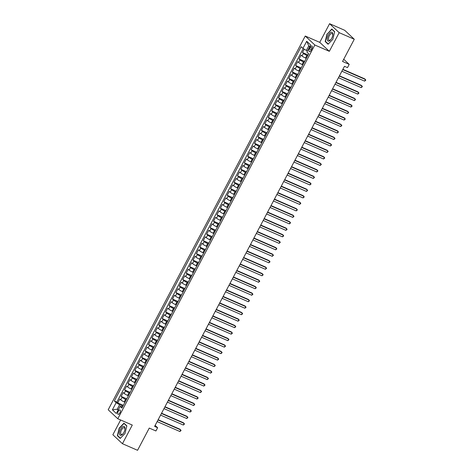 <?xml version="1.0" encoding="UTF-8"?>
<svg xmlns="http://www.w3.org/2000/svg" width="474" height="474" viewBox="0 0 474 474"><rect width="100%" height="100%" fill="white"/><g stroke="black" fill="none" stroke-linecap="round" stroke-linejoin="round"><path stroke-width="0.71" d="M119.875 412.937A2.37 1.084 -66.4 0 0 119.993 409.986A2.37 1.084 -66.4 0 0 118.216 411.385A2.37 1.084 -66.4 0 0 118.097 414.335A2.37 1.084 -66.4 0 0 119.875 412.937M120.645 419.982L112.865 434.747L122.446 443.711L137.555 450.3L149.269 428.075L155.916 430.973L157.629 427.732L155.14 425.403M305.25 36.03L108.196 409.767L117.783 418.738L314.831 45L305.25 36.03L319.749 42.352L329.335 51.322L339.171 32.665L329.584 23.7L319.749 42.352M329.584 23.7L344.687 30.289L354.274 39.253L342.554 61.478L349.202 64.375L343.727 59.256M339.171 32.665L354.274 39.253M304.243 49.172L302.477 52.519L308.07 54.96M306.281 58.361L305.511 58.024A2.963 0.421 -152.2 0 1 302.057 56.003L301.108 55.114L299.058 59.007L304.652 61.448M302.856 64.849L302.086 64.511A2.963 0.421 27.8 0 1 298.638 62.491L297.69 61.602L295.64 65.495L301.227 67.936M299.438 71.337L298.667 70.999A2.963 0.421 27.8 0 1 295.213 68.979L294.271 68.09L292.215 71.989L297.808 74.424M296.019 77.825L295.249 77.487A2.963 0.421 27.8 0 1 291.794 75.467L290.846 74.584L288.796 78.477L294.39 80.912M292.594 84.313L291.824 83.975A2.963 0.421 27.8 0 1 288.37 81.955L287.428 81.072L285.372 84.965L290.965 87.4M289.176 90.801L288.405 90.469A2.963 0.421 27.8 0 1 284.951 88.442L284.003 87.56L281.953 91.452L287.546 93.888M285.751 97.288L284.981 96.957A2.963 0.421 27.8 0 1 281.532 94.93L280.584 94.048L278.534 97.94L284.127 100.381M282.332 103.776L281.562 103.445A2.963 0.421 27.8 0 1 278.108 101.418L277.166 100.535L275.11 104.428L280.703 106.869M278.913 110.27L278.143 109.932A2.963 0.421 27.8 0 1 274.689 107.906L273.741 107.023L271.691 110.916L277.284 113.357M275.489 116.758L274.719 116.42A2.963 0.421 27.8 0 1 271.27 114.394L270.322 113.511L268.272 117.404L273.859 119.845M272.07 123.246L271.3 122.908A2.963 0.421 27.8 0 1 267.846 120.888L266.903 119.999L264.848 123.892L270.441 126.333M268.645 129.734L267.881 129.396A2.963 0.421 27.8 0 1 264.427 127.376L263.479 126.487L261.429 130.38L267.022 132.821M265.227 136.222L264.456 135.884A2.963 0.421 27.8 0 1 261.002 133.864L260.06 132.975L258.004 136.873L263.597 139.309M261.808 142.71L261.038 142.372A2.963 0.421 27.8 0 1 257.583 140.351L256.635 139.469L254.585 143.361L260.179 145.796M258.383 149.197L257.613 148.86A2.963 0.421 27.8 0 1 254.165 146.839L253.217 145.956L251.167 149.849L256.754 152.284M254.965 155.685L254.194 155.353A2.963 0.421 27.8 0 1 250.74 153.327L249.798 152.444L247.742 156.337L253.335 158.772M251.546 162.173L250.776 161.841A2.963 0.421 27.8 0 1 247.321 159.815L246.373 158.932L244.323 162.825L249.917 165.266M248.121 168.661L247.351 168.329A2.963 0.421 27.8 0 1 243.897 166.303L242.955 165.42L240.899 169.313L246.492 171.754M244.703 175.155L243.932 174.817A2.963 0.421 27.8 0 1 240.478 172.791L239.536 171.908L237.48 175.801L243.073 178.242M241.278 181.643L240.508 181.305A2.963 0.421 27.8 0 1 237.059 179.285L236.111 178.396L234.061 182.289L239.654 184.73M237.859 188.131L237.089 187.793A2.963 0.421 27.8 0 1 233.635 185.772L232.693 184.884L230.637 188.776L236.23 191.218M234.44 194.618L233.67 194.281A2.963 0.421 27.8 0 1 230.216 192.26L229.268 191.372L227.218 195.264L232.811 197.705M231.016 201.106L230.246 200.769A2.963 0.421 27.8 0 1 226.797 198.748L225.849 197.865L223.799 201.758L229.386 204.193M227.597 207.594L226.827 207.257A2.963 0.421 27.8 0 1 223.373 205.236L222.43 204.353L220.374 208.246L225.968 210.681M224.172 214.082L223.408 213.75A2.963 0.421 27.8 0 1 219.954 211.724L219.006 210.841L216.956 214.734L222.549 217.169M220.754 220.57L219.983 220.238A2.963 0.421 27.8 0 1 216.529 218.212L215.587 217.329L213.531 221.222L219.124 223.663M217.335 227.058L216.565 226.726A2.963 0.421 27.8 0 1 213.11 224.7L212.162 223.817L210.112 227.71L215.706 230.151M213.91 233.546L213.14 233.214A2.963 0.421 27.8 0 1 209.692 231.188L208.744 230.305L206.694 234.197L212.287 236.639M210.492 240.04L209.721 239.702A2.963 0.421 27.8 0 1 206.267 237.675L205.325 236.793L203.269 240.685L208.862 243.126M207.073 246.527L206.303 246.19A2.963 0.421 27.8 0 1 202.848 244.169L201.9 243.281L199.85 247.173L205.443 249.614M203.648 253.015L202.878 252.678A2.963 0.421 27.8 0 1 199.424 250.657L198.482 249.768L196.426 253.661L202.019 256.102M200.229 259.503L199.459 259.165A2.963 0.421 27.8 0 1 196.005 257.145L195.063 256.256L193.007 260.155L198.6 262.59M196.805 265.991L196.035 265.653A2.963 0.421 27.8 0 1 192.586 263.633L191.638 262.75L189.588 266.643L195.181 269.078M193.386 272.479L192.616 272.141A2.963 0.421 27.8 0 1 189.162 270.121L188.219 269.238L186.163 273.131L191.757 275.566M189.967 278.967L189.197 278.635A2.963 0.421 27.8 0 1 185.743 276.609L184.795 275.726L182.745 279.619L188.338 282.054M186.543 285.455L185.772 285.123A2.963 0.421 27.8 0 1 182.324 283.096L181.376 282.214L179.326 286.106L184.913 288.548M183.124 291.943L182.354 291.611A2.963 0.421 27.8 0 1 178.899 289.584L177.957 288.702L175.901 292.594L181.495 295.035M179.705 298.436L178.935 298.099A2.963 0.421 27.8 0 1 175.481 296.072L174.533 295.189L172.483 299.082L178.076 301.523M176.281 304.924L175.51 304.586A2.963 0.421 27.8 0 1 172.056 302.56L171.114 301.677L169.058 305.57L174.651 308.011M172.862 311.412L172.092 311.074A2.963 0.421 27.8 0 1 168.637 309.054L167.689 308.165L165.639 312.058L171.233 314.499M169.437 317.9L168.667 317.562A2.963 0.421 27.8 0 1 165.219 315.542L164.271 314.653L162.221 318.546L167.814 320.987M166.018 324.388L165.248 324.05A2.963 0.421 27.8 0 1 161.794 322.03L160.852 321.141L158.796 325.04L164.389 327.475M162.6 330.876L161.83 330.538A2.963 0.421 27.8 0 1 158.375 328.518L157.427 327.635L155.377 331.527L160.97 333.963M159.175 337.364L158.405 337.026A2.963 0.421 27.8 0 1 154.957 335.005L154.009 334.123L151.958 338.015L157.546 340.451M155.756 343.851L154.986 343.52A2.963 0.421 27.8 0 1 151.532 341.493L150.59 340.61L148.534 344.503L154.127 346.938M152.332 350.339L151.567 350.008A2.963 0.421 27.8 0 1 148.113 347.981L147.165 347.098L145.115 350.991L150.708 353.432M148.913 356.827L148.143 356.495A2.963 0.421 27.8 0 1 144.689 354.469L143.746 353.586L141.69 357.479L147.284 359.92M145.494 363.321L144.724 362.983A2.963 0.421 27.8 0 1 141.27 360.957L140.322 360.074L138.272 363.967L143.865 366.408M142.07 369.809L141.299 369.471A2.963 0.421 27.8 0 1 137.851 367.451L136.903 366.562L134.853 370.455L140.44 372.896M138.651 376.297L137.881 375.959A2.963 0.421 27.8 0 1 134.426 373.939L133.484 373.05L131.428 376.943L137.022 379.384M135.232 382.785L134.462 382.447A2.963 0.421 27.8 0 1 131.008 380.426L130.06 379.538L128.01 383.43L133.603 385.872M131.808 389.273L131.037 388.935A2.963 0.421 27.8 0 1 127.583 386.914L126.641 386.032L124.585 389.924L130.178 392.359M128.389 395.76L127.619 395.423A2.963 0.421 27.8 0 1 124.164 393.402L123.222 392.519L121.166 396.412L126.759 398.847M349.202 64.375L347.489 67.622L344.468 66.301L154.607 426.416L157.629 427.732M310.192 47.341L309.439 48.769A2.299 1.049 -66.4 0 0 309.326 51.625A2.299 1.049 -66.4 0 0 311.045 50.274L311.797 48.846A2.299 1.049 -66.4 0 0 311.916 45.99A2.299 1.049 -66.4 0 0 310.192 47.341L312.093 48.17M122.517 406.899L120.094 406.36L121.907 408.055L308.692 53.787L306.879 52.087L310.642 44.953L306.702 41.268L302.939 48.407L301.126 46.707L114.341 400.98L116.154 402.675L119.608 404.701L117.214 409.24L118.121 410.093M120.094 406.36L116.326 413.5L112.391 409.814L116.154 402.675M126.333 399.653L125.563 399.315A2.963 0.421 -152.2 0 1 122.114 397.295L121.166 396.412M124.964 402.248L124.194 401.916L125.563 399.315M129.757 393.165L128.987 392.828A2.963 0.421 -152.2 0 1 125.533 390.807L124.585 389.924M133.176 386.677L132.406 386.34A2.963 0.421 -152.2 0 1 128.952 384.319L128.01 383.43M136.595 380.189L135.831 379.852A2.963 0.421 -152.2 0 1 132.376 377.831L131.428 376.943M140.02 373.702L139.249 373.364A2.963 0.421 -152.2 0 1 135.795 371.343L134.853 370.455M143.438 367.214L142.668 366.876A2.963 0.421 -152.2 0 1 139.22 364.85L138.272 363.967M146.863 360.726L146.093 360.388A2.963 0.421 -152.2 0 1 142.638 358.362L141.69 357.479M150.282 354.232L149.511 353.9A2.963 0.421 -152.2 0 1 146.057 351.874L145.115 350.991M153.7 347.744L152.93 347.412A2.963 0.421 -152.2 0 1 149.482 345.386L148.534 344.503M157.125 341.256L156.355 340.925A2.963 0.421 -152.2 0 1 152.901 338.898L151.958 338.015M160.544 334.768L159.774 334.431A2.963 0.421 -152.2 0 1 156.319 332.41L155.377 331.527M163.968 328.281L163.198 327.943A2.963 0.421 -152.2 0 1 159.744 325.922L158.796 325.04M167.387 321.793L166.617 321.455A2.963 0.421 -152.2 0 1 163.163 319.435L162.221 318.546M170.806 315.305L170.036 314.967A2.963 0.421 -152.2 0 1 166.587 312.947L165.639 312.058M174.231 308.817L173.46 308.479A2.963 0.421 -152.2 0 1 170.006 306.459L169.058 305.57M177.649 302.329L176.879 301.991A2.963 0.421 -152.2 0 1 173.425 299.965L172.483 299.082M181.068 295.835L180.304 295.503A2.963 0.421 -152.2 0 1 176.849 293.477L175.901 292.594M184.493 289.347L183.722 289.016A2.963 0.421 -152.2 0 1 180.268 286.989L179.326 286.106M187.911 282.86L187.141 282.528A2.963 0.421 -152.2 0 1 183.693 280.501L182.745 279.619M191.336 276.372L190.566 276.04A2.963 0.421 -152.2 0 1 187.112 274.013L186.163 273.131M194.755 269.884L193.984 269.546A2.963 0.421 -152.2 0 1 190.53 267.526L189.588 266.643M198.173 263.396L197.403 263.058A2.963 0.421 -152.2 0 1 193.955 261.038L193.007 260.155M201.598 256.908L200.828 256.57A2.963 0.421 -152.2 0 1 197.374 254.55L196.426 253.661M205.017 250.42L204.247 250.082A2.963 0.421 -152.2 0 1 200.792 248.062L199.85 247.173M208.442 243.932L207.671 243.595A2.963 0.421 -152.2 0 1 204.217 241.568L203.269 240.685M211.86 237.444L211.09 237.107A2.963 0.421 -152.2 0 1 207.636 235.08L206.694 234.197M215.279 230.951L214.509 230.619A2.963 0.421 -152.2 0 1 211.06 228.592L210.112 227.71M218.704 224.463L217.933 224.131A2.963 0.421 -152.2 0 1 214.479 222.105L213.531 221.222M222.122 217.975L221.352 217.643A2.963 0.421 -152.2 0 1 217.898 215.617L216.956 214.734M225.541 211.487L224.777 211.149A2.963 0.421 -152.2 0 1 221.322 209.129L220.374 208.246M228.966 204.999L228.195 204.661A2.963 0.421 -152.2 0 1 224.741 202.641L223.799 201.758M232.384 198.511L231.614 198.173A2.963 0.421 -152.2 0 1 228.166 196.153L227.218 195.264M235.809 192.023L235.039 191.686A2.963 0.421 -152.2 0 1 231.585 189.665L230.637 188.776M239.228 185.535L238.458 185.198A2.963 0.421 -152.2 0 1 235.003 183.177L234.061 182.289M242.647 179.048L241.876 178.71A2.963 0.421 -152.2 0 1 238.428 176.684L237.48 175.801M246.071 172.56L245.301 172.222A2.963 0.421 -152.2 0 1 241.847 170.196L240.899 169.313M249.49 166.066L248.72 165.734A2.963 0.421 -152.2 0 1 245.265 163.708L244.323 162.825M252.909 159.578L252.144 159.246A2.963 0.421 -152.2 0 1 248.69 157.22L247.742 156.337M256.333 153.09L255.563 152.758A2.963 0.421 -152.2 0 1 252.109 150.732L251.167 149.849M259.752 146.602L258.982 146.265A2.963 0.421 -152.2 0 1 255.533 144.244L254.585 143.361M263.177 140.114L262.406 139.777A2.963 0.421 -152.2 0 1 258.952 137.756L258.004 136.873M266.595 133.627L265.825 133.289A2.963 0.421 -152.2 0 1 262.371 131.268L261.429 130.38M270.014 127.139L269.244 126.801A2.963 0.421 -152.2 0 1 265.796 124.781L264.848 123.892M273.439 120.651L272.668 120.313A2.963 0.421 -152.2 0 1 269.214 118.293L268.272 117.404M276.857 114.163L276.087 113.825A2.963 0.421 -152.2 0 1 272.633 111.799L271.691 110.916M280.282 107.669L279.512 107.337A2.963 0.421 -152.2 0 1 276.058 105.311L275.11 104.428M283.701 101.181L282.931 100.849A2.963 0.421 -152.2 0 1 279.476 98.823L278.534 97.94M287.12 94.693L286.349 94.362A2.963 0.421 -152.2 0 1 282.901 92.335L281.953 91.452M290.544 88.205L289.774 87.874A2.963 0.421 -152.2 0 1 286.32 85.847L285.372 84.965M293.963 81.718L293.193 81.38A2.963 0.421 -152.2 0 1 289.738 79.359L288.796 78.477M297.382 75.23L296.617 74.892A2.963 0.421 -152.2 0 1 293.163 72.872L292.215 71.989M300.806 68.742L300.036 68.404A2.963 0.421 -152.2 0 1 296.582 66.384L295.64 65.495M304.225 62.254L303.455 61.916A2.963 0.421 -152.2 0 1 300.006 59.896L299.058 59.007M307.65 55.766L306.879 55.428A2.963 0.421 -152.2 0 1 303.425 53.402L302.477 52.519M303.253 48.591L116.877 402.088L117.748 402.9L123.341 405.335M124.194 401.916A2.963 0.421 27.8 0 1 120.746 399.89L119.798 399.007L117.748 402.9M309.7 46.736L308.787 45.889L306.394 50.428L302.939 48.407M307.496 50.914L306.394 50.428M329.335 51.322L314.831 45M122.446 443.711L132.282 425.06L117.783 418.738M118.316 409.726L117.214 409.24L112.391 409.814M122.914 406.141L119.608 404.701M116.877 402.088L114.341 400.98M308.787 45.889L306.702 41.268M327.042 33.921L325.182 41.528L328.073 44.23L332.813 39.318L334.674 31.705L331.788 29.009L327.285 34.021M120.248 438.409L124.988 433.497L126.848 425.883L123.963 423.181L119.217 428.093L117.356 435.707L120.248 438.409M325.887 41.836L325.182 41.528M118.062 436.015L117.356 435.707M342.732 69.595L365.466 79.508L364.613 81.131L341.878 71.219M342.874 69.334L364.82 78.903L365.804 80.153L364.613 81.131M331.735 38.246A4.817 2.204 -66.4 0 0 332.724 35.443A4.817 2.204 -66.4 0 0 331.634 32.173A4.817 2.204 -66.4 0 0 328.364 35.094A4.817 2.204 -66.4 0 0 327.593 40.592A4.817 2.204 -66.4 0 0 330.965 39.466A4.817 2.204 -66.4 0 0 331.735 38.246M332.665 35.734A3.65 1.665 -66.4 0 0 332.055 33.571A3.65 1.665 -66.4 0 0 329.323 35.716A3.65 1.665 -66.4 0 0 329.14 40.254A3.65 1.665 -66.4 0 0 331.142 39.229M328.251 44.046L325.454 41.428L327.25 34.057L331.847 29.299L334.626 31.894M332.31 29.495L331.847 29.299M124.994 427.981A4.817 2.204 -66.4 0 0 121.877 427.376A4.817 2.204 -66.4 0 0 119.454 433.71A4.817 2.204 -66.4 0 0 123.139 433.645A4.817 2.204 -66.4 0 0 124.899 429.616A4.817 2.204 -66.4 0 0 124.994 427.981M124.84 429.906A3.65 1.665 -66.4 0 0 124.869 428.917A3.65 1.665 -66.4 0 0 124.235 427.744A3.65 1.665 -66.4 0 0 121.824 429.337A3.65 1.665 -66.4 0 0 120.68 433.254A3.65 1.665 -66.4 0 0 121.314 434.433A3.65 1.665 -66.4 0 0 123.317 433.402M120.426 438.219L117.629 435.606L119.424 428.229L124.022 423.472L126.801 426.073M124.484 423.673L124.022 423.472M339.313 76.083L362.047 85.995L361.188 87.619L338.46 77.706M339.449 75.822L361.395 85.391L362.379 86.647L361.188 87.619M335.894 82.571L358.622 92.483L357.769 94.107L335.035 84.194M336.03 82.31L357.977 91.879L358.96 93.135L357.769 94.107M332.47 89.059L355.204 98.977L354.351 100.595L331.616 90.682M332.612 88.798L354.558 98.367L355.536 99.623L354.351 100.595M329.051 95.547L351.785 105.465L350.926 107.083L328.198 97.17M329.187 95.286L351.133 104.855L352.117 106.111L350.926 107.083M325.626 102.04L348.36 111.953L347.507 113.576L324.773 103.658M325.768 101.774L347.715 111.343L348.698 112.599L347.507 113.576M322.207 108.528L344.942 118.441L344.088 120.064L321.354 110.146M322.35 108.262L344.296 117.836L345.273 119.087L344.088 120.064M318.789 115.016L341.517 124.929L340.664 126.552L317.93 116.64M318.925 114.749L340.871 124.324L341.855 125.574L340.664 126.552M315.364 121.504L338.098 131.417L337.245 133.04L314.511 123.127M315.506 121.237L337.452 130.812L338.436 132.062L337.245 133.04M311.945 127.992L334.68 137.904L333.82 139.528L311.092 129.615M312.082 127.731L334.028 137.3L335.011 138.55L333.82 139.528M308.527 134.48L331.255 144.392L330.402 146.016L307.667 136.103M308.663 134.219L330.609 143.788L331.593 145.044L330.402 146.016M305.102 140.968L327.836 150.88L326.983 152.504L304.249 142.591M305.244 140.707L327.19 150.276L328.168 151.532L326.983 152.504M301.683 147.455L324.417 157.368L323.558 158.991L300.824 149.079M301.82 147.195L323.766 156.764L324.749 158.02L323.558 158.991M298.259 153.943L320.993 163.862L320.14 165.479L297.405 155.567M298.401 153.683L320.347 163.252L321.331 164.508L320.14 165.479M294.84 160.431L317.574 170.35L316.715 171.967L293.987 162.055M294.976 160.171L316.928 169.739L317.906 170.996L316.715 171.967M291.421 166.925L314.149 176.838L313.296 178.461L290.562 168.543M291.557 166.658L313.504 176.233L314.487 177.483L313.296 178.461M287.996 173.413L310.731 183.325L309.877 184.949L287.143 175.03M288.139 173.146L310.085 182.721L311.068 183.971L309.877 184.949M284.578 179.901L307.312 189.813L306.453 191.437L283.725 181.524M284.714 179.634L306.66 189.209L307.644 190.459L306.453 191.437M281.159 186.389L303.887 196.301L303.034 197.925L280.3 188.012M281.295 186.122L303.242 195.697L304.225 196.947L303.034 197.925M277.734 192.877L300.469 202.789L299.615 204.413L276.881 194.5M277.877 192.616L299.823 202.185L300.8 203.435L299.615 204.413M274.316 199.364L297.05 209.277L296.191 210.9L273.457 200.988M274.452 199.104L296.398 208.673L297.382 209.929L296.191 210.9M270.891 205.852L293.625 215.765L292.772 217.388L270.038 207.476M271.033 205.592L292.979 215.16L293.963 216.417L292.772 217.388M267.472 212.34L290.207 222.253L289.347 223.876L266.619 213.964M267.609 212.079L289.555 221.648L290.538 222.904L289.347 223.876M264.054 218.828L286.782 228.746L285.929 230.364L263.194 220.451M264.19 218.567L286.136 228.136L287.12 229.392L285.929 230.364M260.629 225.316L283.363 235.234L282.51 236.852L259.776 226.939M260.771 225.055L282.717 234.624L283.695 235.88L282.51 236.852M257.21 231.81L279.944 241.722L279.085 243.346L256.351 233.427M257.346 231.543L279.293 241.118L280.276 242.368L279.085 243.346M253.786 238.298L276.52 248.21L275.667 249.834L252.932 239.915M253.928 238.031L275.874 247.606L276.857 248.856L275.667 249.834M250.367 244.785L273.101 254.698L272.242 256.321L249.514 246.409M250.503 244.519L272.455 254.094L273.433 255.344L272.242 256.321M246.948 251.273L269.676 261.186L268.823 262.809L246.089 252.897M247.084 251.013L269.031 260.582L270.014 261.832L268.823 262.809M243.523 257.761L266.258 267.674L265.404 269.297L242.67 259.385M243.666 257.501L265.612 267.069L266.595 268.32L265.404 269.297M240.105 264.249L262.839 274.162L261.98 275.785L239.252 265.873M240.241 263.988L262.187 273.557L263.171 274.813L261.98 275.785M236.686 270.737L259.414 280.649L258.561 282.273L235.827 272.36M236.822 270.476L258.768 280.045L259.752 281.301L258.561 282.273M233.261 277.225L255.996 287.143L255.142 288.761L232.408 278.848M233.404 276.964L255.35 286.533L256.327 287.789L255.142 288.761M229.843 283.713L252.577 293.631L251.718 295.249L228.983 285.336M229.979 283.452L251.925 293.021L252.909 294.277L251.718 295.249M226.418 290.207L249.152 300.119L248.299 301.742L225.565 291.824M226.56 289.94L248.506 299.509L249.49 300.765L248.299 301.742M222.999 296.694L245.733 306.607L244.874 308.23L222.146 298.312M223.136 296.428L245.082 306.003L246.065 307.253L244.874 308.23M219.581 303.182L242.309 313.095L241.456 314.718L218.721 304.806M219.717 302.916L241.663 312.49L242.647 313.741L241.456 314.718M216.156 309.67L238.89 319.583L238.037 321.206L215.303 311.294M216.298 309.404L238.244 318.978L239.222 320.228L238.037 321.206M212.737 316.158L235.471 326.071L234.612 327.694L211.884 317.781M212.873 315.897L234.82 325.466L235.803 326.716L234.612 327.694M209.312 322.646L232.047 332.558L231.194 334.182L208.459 324.269M209.455 322.385L231.401 331.954L232.384 333.21L231.194 334.182M205.894 329.134L228.628 339.046L227.775 340.67L205.041 330.757M206.036 328.873L227.982 338.442L228.96 339.698L227.775 340.67M202.475 335.622L225.203 345.534L224.35 347.158L201.616 337.245M202.611 335.361L224.558 344.93L225.541 346.186L224.35 347.158M199.05 342.11L221.785 352.028L220.931 353.645L198.197 343.733M199.193 341.849L221.139 351.418L222.122 352.674L220.931 353.645M195.632 348.597L218.366 358.516L217.507 360.133L194.778 350.221M195.768 348.337L217.714 357.906L218.698 359.162L217.507 360.133M192.213 355.091L214.941 365.004L214.088 366.627L191.354 356.709M192.349 354.825L214.295 364.399L215.279 365.65L214.088 366.627M188.788 361.579L211.523 371.492L210.669 373.115L187.935 363.197M188.93 361.312L210.877 370.887L211.854 372.137L210.669 373.115M185.37 368.067L208.104 377.979L207.245 379.603L184.51 369.69M185.506 367.8L207.452 377.375L208.436 378.625L207.245 379.603M181.945 374.555L204.679 384.467L203.826 386.091L181.092 376.178M182.087 374.288L204.033 383.863L205.017 385.113L203.826 386.091M178.526 381.043L201.26 390.955L200.401 392.579L177.673 382.666M178.662 380.782L200.609 390.351L201.592 391.601L200.401 392.579M175.107 387.531L197.836 397.443L196.983 399.067L174.248 389.154M175.244 387.27L197.19 396.839L198.173 398.095L196.983 399.067M171.683 394.018L194.417 403.931L193.564 405.554L170.83 395.642M171.825 393.758L193.771 403.327L194.749 404.583L193.564 405.554M168.264 400.506L190.998 410.419L190.139 412.042L167.411 402.13M168.4 400.246L190.347 409.814L191.33 411.071L190.139 412.042M164.845 406.994L187.574 416.913L186.72 418.53L163.986 408.618M164.982 406.733L186.928 416.302L187.911 417.558L186.72 418.53M161.421 413.482L184.155 423.401L183.302 425.018L160.567 415.106M161.563 413.221L183.509 422.79L184.487 424.046L183.302 425.018M158.002 419.976L180.736 429.888L179.877 431.512L157.143 421.593M158.138 419.709L180.084 429.284L181.068 430.534L179.877 431.512M127.619 395.423L128.987 392.828M131.037 388.935L132.406 386.34M134.462 382.447L135.831 379.852M137.881 375.959L139.249 373.364M141.299 369.471L142.668 366.876M144.724 362.983L146.093 360.388M148.143 356.495L149.511 353.9M151.567 350.008L152.93 347.412M154.986 343.52L156.355 340.925M158.405 337.026L159.774 334.431M161.83 330.538L163.198 327.943M165.248 324.05L166.617 321.455M168.667 317.562L170.036 314.967M172.092 311.074L173.46 308.479M175.51 304.586L176.879 301.991M178.935 298.099L180.304 295.503M182.354 291.611L183.722 289.016M185.772 285.123L187.141 282.528M189.197 278.635L190.566 276.04M192.616 272.141L193.984 269.546M196.035 265.653L197.403 263.058M199.459 259.165L200.828 256.57M202.878 252.678L204.247 250.082M206.303 246.19L207.671 243.595M209.721 239.702L211.09 237.107M213.14 233.214L214.509 230.619M216.565 226.726L217.933 224.131M219.983 220.238L221.352 217.643M223.408 213.75L224.777 211.149M226.827 207.257L228.195 204.661M230.246 200.769L231.614 198.173M233.67 194.281L235.039 191.686M237.089 187.793L238.458 185.198M240.508 181.305L241.876 178.71M243.932 174.817L245.301 172.222M247.351 168.329L248.72 165.734M250.776 161.841L252.144 159.246M254.194 155.353L255.563 152.758M257.613 148.86L258.982 146.265M261.038 142.372L262.406 139.777M264.456 135.884L265.825 133.289M267.881 129.396L269.244 126.801M271.3 122.908L272.668 120.313M274.719 116.42L276.087 113.825M278.143 109.932L279.512 107.337M281.562 103.445L282.931 100.849M284.981 96.957L286.349 94.362M288.405 90.469L289.774 87.874M291.824 83.975L293.193 81.38M295.249 77.487L296.617 74.892M298.667 70.999L300.036 68.404M302.086 64.511L303.455 61.916M305.511 58.024L306.879 55.428M302.057 56.003L303.425 53.402M120.746 399.89L122.114 397.295M124.164 393.402L125.533 390.807M127.583 386.914L128.952 384.319M131.008 380.426L132.376 377.831M134.426 373.939L135.795 371.343M137.851 367.451L139.22 364.85M141.27 360.957L142.638 358.362M144.689 354.469L146.057 351.874M148.113 347.981L149.482 345.386M151.532 341.493L152.901 338.898M154.957 335.005L156.319 332.41M158.375 328.518L159.744 325.922M161.794 322.03L163.163 319.435M165.219 315.542L166.587 312.947M168.637 309.054L170.006 306.459M172.056 302.56L173.425 299.965M175.481 296.072L176.849 293.477M178.899 289.584L180.268 286.989M182.324 283.096L183.693 280.501M185.743 276.609L187.112 274.013M189.162 270.121L190.53 267.526M192.586 263.633L193.955 261.038M196.005 257.145L197.374 254.55M199.424 250.657L200.792 248.062M202.848 244.169L204.217 241.568M206.267 237.675L207.636 235.08M209.692 231.188L211.06 228.592M213.11 224.7L214.479 222.105M216.529 218.212L217.898 215.617M219.954 211.724L221.322 209.129M223.373 205.236L224.741 202.641M226.797 198.748L228.166 196.153M230.216 192.26L231.585 189.665M233.635 185.772L235.003 183.177M237.059 179.285L238.428 176.684M240.478 172.791L241.847 170.196M243.897 166.303L245.265 163.708M247.321 159.815L248.69 157.22M250.74 153.327L252.109 150.732M254.165 146.839L255.533 144.244M257.583 140.351L258.952 137.756M261.002 133.864L262.371 131.268M264.427 127.376L265.796 124.781M267.846 120.888L269.214 118.293M271.27 114.394L272.633 111.799M274.689 107.906L276.058 105.311M278.108 101.418L279.476 98.823M281.532 94.93L282.901 92.335M284.951 88.442L286.32 85.847M288.37 81.955L289.738 79.359M291.794 75.467L293.163 72.872M295.213 68.979L296.582 66.384M298.638 62.491L300.006 59.896M311.388 49.622L309.439 48.769"/></g></svg>
